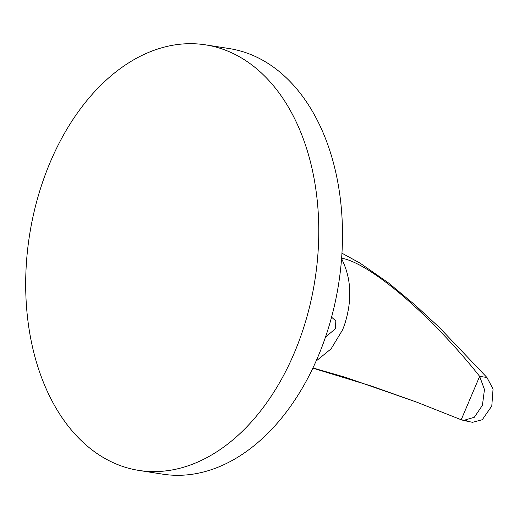 <?xml version="1.0" encoding="UTF-8"?>
<svg xmlns="http://www.w3.org/2000/svg" width="519" height="519" viewBox="0 0 519 519"><rect width="100%" height="100%" fill="white"/><g stroke="black" fill="none" stroke-linecap="round" stroke-linejoin="round"><path stroke-width="0.78" d="M205.556 44.855L229.281 48.572A215.385 144.451 98.9 0 1 277.211 69.922A215.385 144.451 98.9 0 1 330.434 321.274A215.385 144.451 98.9 0 1 162.622 474.145L138.897 470.428A215.385 144.451 98.9 0 1 90.968 449.078A215.385 144.451 98.9 0 1 37.744 197.726A215.385 144.451 98.9 0 1 205.556 44.855A215.385 144.451 98.9 0 1 253.486 66.205A215.385 144.451 98.9 0 1 306.716 317.557A215.385 144.451 98.9 0 1 138.897 470.428M316.11 361.062L331.09 348.852L342.559 329.902L344.292 325.497C352.492 300.527 351.499 278.074 341.301 258.138L343.234 258.501C353.906 260.973 368.153 268.92 385.974 282.349C415.447 304.517 451.627 340.827 479.64 376.353L461.209 419.761L463.519 420.448L474.327 417.263L482.411 405.333L484.461 389.542L479.64 376.353L486.939 377.495L493.05 389.049L491.791 406.007L482.294 419.709L472.511 422.317L463.519 420.448M331.563 317.193L335.838 320.872L335.404 328.78L325.484 337.103M312.944 367.958L345.641 377.378L416.562 402.082L461.209 419.761L466.529 420.598M341.95 253.194L360.056 263.133L388.497 282.92L414.759 304.763L439.171 327.275L486.939 377.495M312.847 368.153L371.306 386.013L416.562 402.082"/></g></svg>
